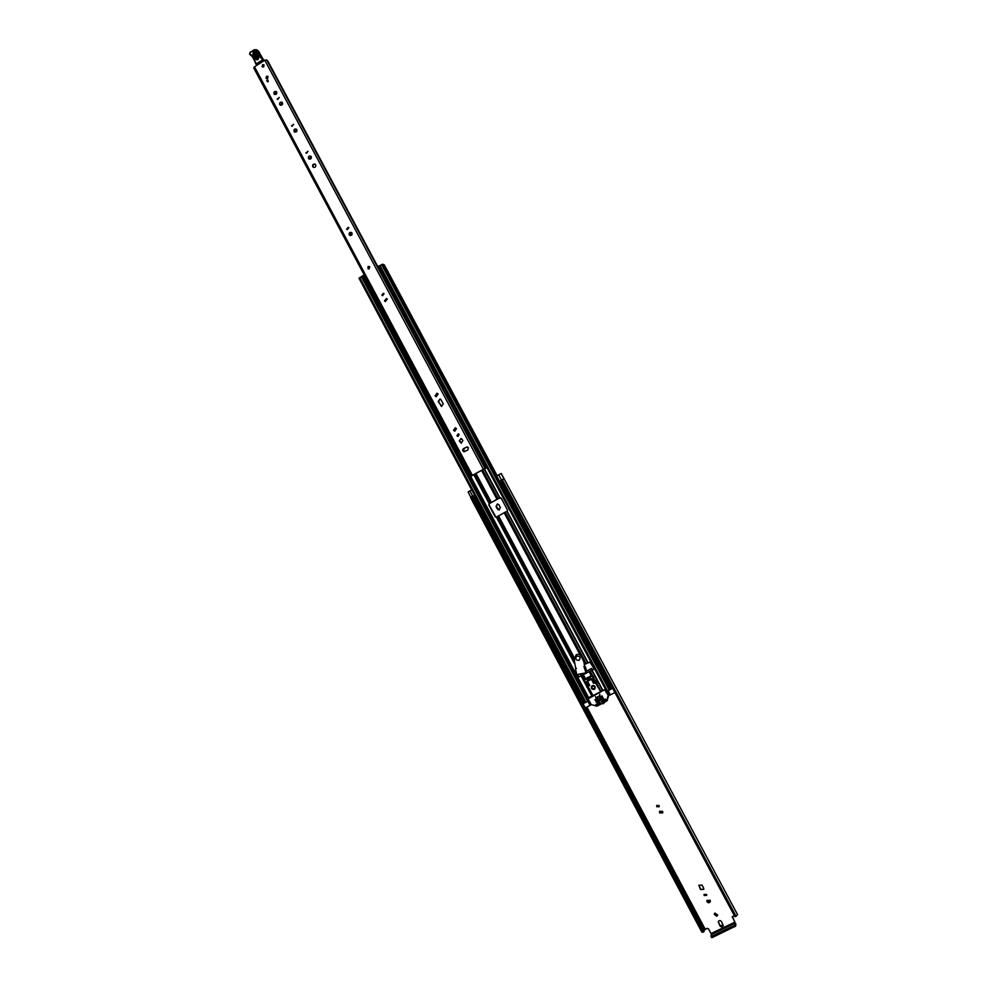 <?xml version="1.0" encoding="UTF-8"?>
<svg xmlns="http://www.w3.org/2000/svg" width="987" height="987" viewBox="0 0 987 987"><rect width="100%" height="100%" fill="white"/><g stroke="black" fill="none" stroke-linecap="round" stroke-linejoin="round"><path stroke-width="1.48" d="M735.068 916.738L501.297 480.126L502.235 479.583L736.105 916.294L734.97 916.676M703.349 932.049L471.589 496.658L472.218 496.35L703.965 931.654L703.349 932.049M715.032 913.061L714.169 914.159L716.722 916.232L717.598 915.122L715.032 913.061M714.218 913.987L716.809 915.837L717.635 914.912M704.175 895.53L706.68 895.357L706.556 894.382L704.052 894.53L704.175 895.53M704.113 894.37L704.274 895.16L706.717 895.16M707.062 901.76C708.333 903.13 709.419 903.056 710.307 901.526L710.146 900.267L706.902 900.489L707.062 901.76M706.951 900.329L707.148 901.39L710.344 901.316M656.762 806.724L659.143 806.761L659.106 805.552L656.737 805.503L656.762 806.724M656.799 805.38L656.898 806.428L659.205 806.589M659.612 812.869L662.709 812.906L662.647 811.351L659.563 811.314L659.612 812.869M659.624 811.203L659.735 812.585L662.77 812.72M601.577 703.756L603.748 703.583L604.217 702.386M601.848 703.62L603.859 703.447M474.648 495.338L472.502 496.436M468.183 491.97L471.724 489.848M501.347 480.398L499.595 481.298L496.708 475.907L501.223 473.513L504.16 478.942L502.235 479.583M732.292 916.516L734.908 922.154L711.022 933.579L708.493 928.841L707.062 928.323L703.657 930.618M732.354 917.392L734.205 915.307M721.509 921.55C720.202 920.155 719.116 920.242 718.24 921.821L719.979 925.954C721.3 927.348 722.385 927.249 723.249 925.658L721.509 921.55M700.536 889.521L703.756 889.324L703.608 888.029L702.053 885.117L698.833 885.302L700.536 889.521L703.805 889.114M603.489 700.98L602.428 700.647M498.916 504.838L497.399 503.962L496.017 506.442L497.485 509.181L499.04 510.057L500.384 507.577L498.916 504.838M581.54 673.677L580.344 674.306L581.133 675.787M592.385 669.889L591.595 668.409L586.377 671.148M704.039 931.592L472.218 496.35M501.297 480.126L735.007 916.738M580.566 674.195L581.355 675.676M711.022 933.579L711.356 934.529L735.253 923.092L735.636 926.077L735.92 924.35L732.428 917.009M497.485 503.962L496.288 506.43L499.212 510.045M698.882 885.154L700.622 889.164M718.289 921.648L720.054 925.559L723.274 925.436M471.206 496.893L470.552 497.51L701.843 932.123L702.917 932.209M736.105 916.294L737.548 914.616L504.16 478.942M735.253 923.092L734.908 922.154M735.636 926.077L712.515 937.416L711.652 937.601L710.973 936.305L711.356 934.529M711.652 937.601L710.985 936.355L711.849 936.169L712.515 937.416M734.636 926.842L733.97 925.584L711.849 936.169M733.97 925.584L734.957 924.831M504.049 478.905L501.174 473.538M499.595 481.298L501.285 480.262M472.44 496.325L474.587 495.227M368.089 268.871L369.755 267.021L369.212 266.49L369.237 268.809L368.065 268.859L368.04 266.552L369.212 266.502M468.406 447.765L467.172 446.901L463.508 448.604C462.249 449.961 462.447 451.01 464.112 451.762L467.752 450.047L468.406 447.765M467.283 446.926L463.804 448.641L464.297 451.775M456.932 435.76L457.857 436.414L459.152 434.502L458.252 433.848L456.932 435.76M458.375 433.873L457.24 435.798L458.03 436.427M453.588 430.283L454.748 431.122L456.463 428.642L455.315 427.803L453.588 430.283M455.426 427.827L453.884 430.332L454.933 431.146M435.045 395.812L436.155 396.688L438.129 394.047L437.031 393.184L435.045 395.812M437.167 393.221L435.366 395.886L436.34 396.725M381.846 295.088L382.413 295.619L384.029 293.793L383.462 293.262L381.846 295.088M383.622 293.349L382.611 295.693M384.486 300.813L385.238 301.516L387.299 299.147L386.571 298.456L384.486 300.813M386.731 298.53L384.844 300.973L385.436 301.59M346.622 229.095L347.091 229.576L348.781 227.787L348.312 227.306L346.622 229.095M348.497 227.429L347.301 229.663M349.238 234.758L349.842 235.387C351.619 235.683 352.347 234.918 352.026 233.08L351.409 232.451C349.632 232.142 348.904 232.92 349.238 234.758M351.594 232.562L349.62 234.968L350.064 235.486M305.908 152.812L308.03 151.48L305.908 152.812M307.845 151.221L306.525 153.343M308.487 158.413L308.98 158.969C310.782 159.363 311.534 158.611 311.238 156.699L310.745 156.156C308.943 155.749 308.191 156.501 308.487 158.413M310.93 156.304L309.215 159.092M312.731 166.618L313.274 167.222C315.211 167.642 316.013 166.828 315.692 164.792L315.149 164.187C313.212 163.768 312.41 164.57 312.731 166.618M315.334 164.335C313.508 164.15 312.78 165.002 313.138 166.889L313.508 167.346M291.51 125.83L293.62 124.498L291.51 125.83M293.46 124.263L292.103 126.361M294.064 131.407L294.533 131.937C296.334 132.357 297.099 131.616 296.816 129.692L296.347 129.161C294.545 128.729 293.781 129.482 294.064 131.407M296.544 129.334L294.768 132.061M279.716 104.523L280.16 105.029C281.961 105.486 282.726 104.733 282.455 102.796L282.011 102.29C280.209 101.834 279.444 102.574 279.716 104.523M282.22 102.475L280.407 105.165M277.162 98.959L279.272 97.627L277.162 98.959M279.136 97.429L277.742 99.49M274.004 93.802L274.423 94.296C276.224 94.764 276.989 94.024 276.718 92.075L276.298 91.581C274.497 91.112 273.732 91.853 274.004 93.802M276.508 91.766L274.67 94.444M265.996 78.072L268.131 76.715L265.996 78.072M262.024 66.524L264.171 65.154L262.024 66.524M462.163 439.338L460.966 438.487L459.288 440.967L461.2 443.114L462.854 440.634L462.163 439.338M441.053 399.809L440.029 398.995L438.191 401.45L441.46 406.397L443.262 403.93L441.053 399.809M471.218 476.277L470.466 476.758L468.072 472.292L468.825 471.811L471.564 475.993L253.721 67.943L254.523 66.808L264.8 60.244L266.7 59.936L485.049 468.381L486.739 467.628L472.551 475.302M471.292 476.005L485.036 468.356M267.563 79.885L268.353 81.366L267.526 81.884L266.749 80.416L267.563 79.885M440.153 399.032L438.512 401.524L441.645 406.434M461.089 438.499L459.584 441.004L461.373 443.126M471.33 475.919L468.874 471.317M267.354 61.169L377.824 266.786M470.466 476.758L472.563 475.352M482.655 463.902L484.346 463.15L486.739 467.628M267.687 81.785L266.749 80.416M267.095 80.675L267.761 80.243M263.381 60.219L263.763 60.898M253.758 54.051L256.052 58.751L257.521 59.319L258.236 57.456L255.941 52.755C254.51 51.743 253.782 52.175 253.758 54.051L253.005 54.26C253.054 51.398 254.177 50.732 256.361 52.274L258.656 56.987C258.606 59.862 257.496 60.515 255.3 58.973L253.005 54.26M258.36 58.147L257.521 59.319L256.509 58.801L254.214 54.1L255.954 53.064L258.347 58.097M264.578 60.281L260.531 57.665L256.965 51.176L254.251 50.016L250.217 52.558L249.834 53.779L252.623 55.938L256.213 63.81L262.912 59.713L263.307 60.269L256.608 64.365L255.596 62.551M258.557 51.213L256.793 49.831L254.165 49.72L256.793 49.831L259.396 52.607L258.557 51.213L263.035 59.084L259.433 52.928L257.052 51.583M254.152 49.769L250.217 52.558M255.312 62.823L254.72 60.244M255.929 64.118L252.623 55.938M257.262 58.591L257.829 58.245L255.547 53.545L254.967 53.878L257.262 58.591L256.509 58.801M262.517 64.747L263.85 64.784L263.677 66.931L262.345 66.894L262.517 64.747M266.478 76.295L267.81 76.332L267.65 78.491L266.317 78.454L266.478 76.295M577.259 674.466L578.9 677.008L594.273 668.964L589.955 662.067L584.514 664.424M504.172 512.709L496.276 517.262L495.264 516.954L488.799 504.826L489.096 503.789L498.016 498.669L501.088 498.003L507.577 510.143L507.269 511.18L504.172 512.709L580.122 654.874M489.096 503.789L500.064 497.695M367.102 281.974L367.818 281.924M576.149 671.814L576.334 672.727M575.581 669.087L575.791 670.087M489.33 503.777L489.034 504.813L496.116 517.324M577.494 674.429L579.073 676.872L594.334 668.878M608.905 695.354L609.559 695.008M380.933 272.202L377.959 266.638L378.909 265.972L381.883 271.536L380.6 272.733L382.857 272.943M382.45 273.189L381.624 273.794M596.999 701.671L603.427 698.352L602.823 697.76L595.901 701.646M587.487 682.51L589.449 684.892M593.73 682.671L594.705 682.153L593.372 679.673M589.424 684.842L587.684 682.412M593.705 682.609L594.667 682.103M588.721 700.807L585.118 702.756L359.021 278.26L361.982 276.286M383.326 264.948L384.264 264.824L497.115 475.66M610.348 689.568L606.721 691.529L382.129 271.561M367.25 282.257L366.337 281.344L364.906 281.788L361.958 276.224L364.24 275.213M382.623 272.486L381.574 272.215M585.007 702.559L582.885 703.78L585.488 707.802L590.584 705.1L588.437 701.066L590.584 705.1L591.336 704.57M607.523 691.171L609.904 694.934M614.926 692.516L609.966 695.058L607.856 690.999M379.329 265.935L382.783 264.356M380.6 272.634L267.773 61.108M381.883 271.536L378.909 265.972M381.599 272.153L382.253 271.413M377.959 266.638L380.723 272.449M367.201 280.764L364.906 281.788M363.265 275.435L366.226 280.999M365.091 281.566L362.13 276.015M612.68 688.334L610.521 689.457L382.882 264.121M610.447 689.333L612.619 688.223M585.081 702.682L583.268 703.62M589.079 685.027L589.165 685.644M591.41 679.278L590.942 678.39L587.092 680.401L587.561 681.289M595.445 696.649L595.926 697.747L599.788 695.736L599.812 694.132M592.311 685.632L591.904 685.903C590.781 688.371 591.583 689.506 594.285 689.345L594.705 689.049C595.803 686.582 595.001 685.447 592.311 685.632M591.941 685.879C590.991 688.321 591.818 689.419 594.433 689.197L594.816 688.938M601.33 701.51L605.426 699.092L605.574 700.128M608.202 695.317L606.586 701.128L596.839 706.211L591.25 704.545L588.067 698.895L604.612 689.703L608.202 695.317L609.004 694.466L607.313 691.282M607.116 700.523L609.004 694.466M597.049 704.187L600.219 702.67L599.615 702.102L595.692 704.644M592.94 695.502L588.955 697.525M599.22 697.55L601.823 695.909L602.428 696.723M594.914 699.795L597.505 698.142L598.11 698.969M602.132 701.387L605.66 699.845M602.489 701.498L601.589 701.967M597.221 704.2L596.395 704.866M596.259 683.275L600.627 691.505L604.612 689.703M600.627 691.505L595.926 683.744L596.765 682.301L593.779 678.637L596.975 682.745M592.434 675.873L584.427 680.055L591.509 675.54L593.532 678.168L585.39 682.424L587.018 687.384L588.684 687.52L593.014 695.638L600.269 691.862M600.034 697.439L602.428 696.489M600.38 697.562L599.467 698.019M595.729 699.672L598.11 698.734M596.074 699.795L595.161 700.252M596.716 701.535L603.427 698.574M597.073 701.646L596.148 702.115M601.934 702.09L605.463 700.252M596.592 704.854L600.121 703.028M599.825 698.13L602.317 696.834M595.506 700.375L598.011 699.08M596.506 702.226L603.316 698.697M589.708 685.36L588.104 686.187L587.092 682.72M595.568 682.301L593.977 683.127L592.299 680.006M591.509 675.54L592.903 675.996L594.149 678.303M584.427 680.055L585.39 682.424M587.734 686.533L589.77 685.471L588.03 682.227L586.673 682.942L588.104 686.187M595.654 682.399L593.236 679.512L591.879 680.216L593.606 683.46L595.654 682.399M575.779 668.804L574.237 660.044L576.063 654.936C578.074 653.875 579.764 654.295 581.121 656.195L583.773 661.5L584.699 665.941L583.934 666.41L586.019 672.85L576.716 674.565L575.581 669.1L576.408 668.31M586.019 672.85L586.623 672.332L585.982 672.603M583.983 666.373L584.107 667.175L585.513 667.002L586.574 672.098M583.773 661.5L584.662 666.139M582.589 658.6L583.885 661.413M581.121 656.195L582.7 658.514M581.244 656.108C579.875 654.208 578.197 653.789 576.186 654.85L576.186 654.85M578.999 660.291L579.27 660.118C580.775 657.342 579.937 656.022 576.778 656.145L576.544 656.293C575.002 659.069 575.816 660.402 578.999 660.291M594.68 688.716L594.914 686.347L592.225 685.965L591.867 688.432L594.581 688.803L594.828 686.434L592.225 685.965M501.482 480.003L498.657 474.71M705.187 929.223L586.883 707.074M584.588 702.781L474.229 495.548M593.878 680.611L594.063 682.424M703.842 930.47L585.328 707.876M583.07 703.632L472.699 496.338M704.422 929.853L586.031 707.519M583.749 703.225L473.39 495.98M704.434 929.779L586.068 707.494M583.786 703.213L473.427 495.955M472.711 496.19L469.849 490.81M592.94 681.178L592.484 679.907M593.977 680.919L593.002 681.301M472.341 475.253L254.523 66.808M483.309 469.096L264.8 60.244M483.062 463.779L380.994 272.868M381.093 272.893L483.137 463.754M483.408 463.631L485.801 468.109M256.361 52.274L255.547 53.545M257.397 64.969L256.102 64.352L257.138 65.142M264.578 60.38L263.443 59.504L263.307 60.269M256.965 51.176L261.925 58.887M262.838 58.838L260.531 57.665M249.637 54.236L250.118 52.262L254.251 50.016M249.834 53.779L250.118 52.311M252.351 56.259L249.908 53.927M252.388 56.37L250.994 54.729M254.436 60.54L251.87 55.691M252.006 56.358L249.575 54.125M256.052 58.751L255.3 58.973M254.967 53.878L254.214 54.1M585.069 664.128L584.057 662.24M574.508 658.181L498.534 515.819M574.274 663.116L496.436 517.176M574.274 662.462L496.683 517.028M574.261 659.884L497.67 516.349M587.66 662.684L506.812 511.426M587.968 662.524L507.121 511.266M586.13 663.56L505.233 512.167M496.954 499.212L481.508 470.281M491.341 502.334L475.907 473.415M489.244 503.703L473.735 474.636M588.684 697.772L470.799 476.647M468.369 472.094L366.954 281.85M591.818 695.983L587.425 687.754M586.734 686.471L581.084 675.873M602.798 690.258L592.04 670.136M609.472 695.058L607.424 691.221M499.915 497.781L484.469 468.887M489.49 503.555L473.994 474.488M490.465 502.864L475.031 473.908M499.607 497.941L484.136 468.998M498.016 498.669L482.544 469.701M585.464 678.698L583.366 674.775M591.238 675.676L589.14 671.752M592.089 695.872L587.734 687.717M586.278 684.978L581.355 675.737M588.252 686.113L587.87 685.397M584.637 679.352L582.441 675.231M597.567 701.387L597.197 700.684M596.58 699.536L596.197 698.821M602.502 690.431L591.731 670.296M603.365 698.377L603.032 697.76M602.378 696.526L602.033 695.897M600.972 691.332L596.567 683.103M592.57 675.614L590.201 671.172M610.83 689.136L383.733 264.837M585.994 702.362L359.712 277.569M587.697 701.473L361.304 276.619M588.092 698.364L365.869 281.468M588.462 697.982L470.528 476.733L588.499 697.945M468.134 472.255L366.387 281.381M468.171 472.23L366.473 281.455M609.337 690.234L381.537 264.504M607.622 691.122L379.933 265.454M609.793 694.984L607.708 691.085M363.685 275.299L366.646 280.851M608.189 690.826L610.361 694.885M590.053 705.421L587.894 701.375M608.239 695.724L609.053 694.86M588.277 698.204L589.165 697.328M607.412 700.165L606.709 700.918M585.106 678.92L591.423 675.614M470.836 497.164L468.072 491.958M734.957 916.726L501.236 480.2M472.415 496.288L704.113 931.469M483.174 463.742L381.142 272.905M377.861 266.761L267.909 61.132M588.918 700.745L365.511 281.591M611.261 688.914L500.051 481.138M609.584 695.045L607.511 691.184M377.626 267.169L380.6 272.733M609.966 695.058L607.819 691.023M588.166 698.278L589.054 697.402M606.61 701.115L607.264 700.4M576.297 668.347L575.68 668.853"/></g></svg>
